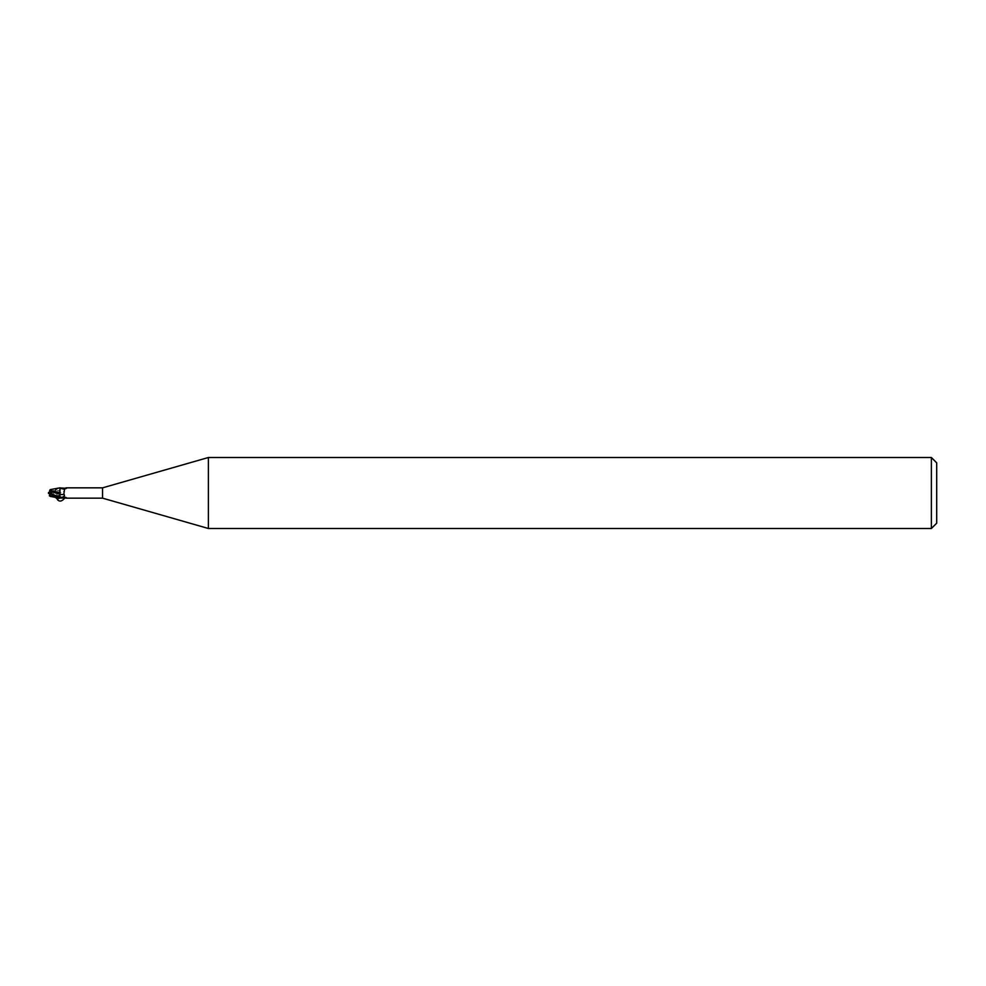 <?xml version="1.0" encoding="UTF-8"?>
<svg xmlns="http://www.w3.org/2000/svg" width="986" height="986" viewBox="0 0 986 986"><rect width="100%" height="100%" fill="white"/><g stroke="black" fill="none" stroke-linecap="round" stroke-linejoin="round"><path stroke-width="0.74" stroke-dasharray="4.93 3.7" d="M51.075 491.533L51.075 490.609L59.776 490.609L59.949 498.152L59.776 495.391L51.075 495.391L51.075 492.495M49.842 495.391L59.776 495.391L59.924 488.132L59.776 490.609L49.842 490.609L49.3 493.9M65.976 498.152L66.555 497.696L64.546 496.919L63.868 491.829C64.99 490.51 64.472 489.475 62.328 488.723L59.949 488.292L59.949 488.982L59.949 488.292M62.722 497.782A5.78 3.192 -23.7 0 1 66.777 498.053L66.555 497.696A5.497 3.032 -23.7 0 0 63.72 496.993L64.546 496.919M51.962 491.459L51.543 494.183L59.801 491.767L59.801 493.468L59.973 487.947L59.949 491.731A5.793 3.192 -23.7 0 1 63.868 491.829M66.937 497.819C66.21 496.636 63.991 496.685 60.282 497.967A5.497 3.032 -23.7 0 1 63.72 496.993M60.282 488.033L60.294 488.033C64.213 489.315 66.432 489.364 66.937 488.181M102.544 487.848L102.544 498.152M64.657 489.007A5.497 3.032 -156.3 0 0 66.555 488.304M59.949 492.643L59.949 487.947M59.801 493.234L59.973 498.238L59.801 493.234M50.15 496.365L49.916 495.601L59.949 493.357M936.7 462.828L936.7 523.172M931.376 457.504L931.376 528.496M51.075 490.609L51.075 495.391M51.075 494.319L51.075 493.518M51.075 494.454L49.547 494.467L51.617 494.713L50.853 493M208.391 457.504L208.391 528.496M59.949 487.811L50.187 492.482L50.187 491.447L58.667 488.008M49.312 490.202L50.2 491.447M50.15 489.635L49.916 490.399M51.543 494.183L51.432 495.465M49.608 494.676L49.929 495.65M48.45 493.444L49.719 492.79L51.703 494.208M50.496 492.396L51.703 491.792L50.496 492.396M61.736 497.757L63.708 496.131C65.175 493.345 63.917 492.236 59.949 492.815C56.892 493.887 55.352 495.379 55.29 497.301M58.544 497.967L59.949 496.981L64.41 496.796L64.743 498.053M51.543 491.965L59.949 488.994A7.999 4.412 -23.7 0 1 62.328 488.723M63.708 496.131L64.41 496.796M63.72 489.007L64.546 489.081"/><path stroke-width="1.48" d="M51.075 491.681L51.075 492.482L51.272 491.546L49.3 492.273L49.3 493L50.853 493M208.391 528.496L102.544 498.152L102.544 487.848L208.391 457.504L931.376 457.504L936.7 462.828L936.7 523.172L931.376 528.496L208.391 528.496L208.391 457.504M931.376 528.496L931.376 457.504M102.544 487.848L65.976 487.848L66.555 488.304L64.546 489.081L63.868 494.171C64.99 495.49 64.472 496.525 62.328 497.277L59.949 497.856L50.187 493.518L50.187 494.553L59.949 497.782M51.962 494.541L51.543 491.817L59.801 494.232L59.973 498.053L59.801 492.532L59.949 497.708M50.163 489.648L59.949 487.811L59.949 493.185M102.544 498.152L65.976 498.152M59.949 487.922L66.555 488.304M51.543 494.035L59.949 497.006L59.949 498.053L66.777 498.053M62.328 497.277A7.999 4.412 -156.3 0 1 59.949 497.018L59.949 492.581M60.282 488.033A5.497 3.032 -156.3 0 0 63.72 489.007A5.497 3.032 -156.3 0 0 64.657 489.007M62.722 488.218A5.78 3.192 -156.3 0 0 66.777 487.947M59.949 494.282A5.793 3.192 -156.3 0 0 63.868 494.171M59.949 492.643L49.916 490.399L50.15 489.635M49.547 494.467L49.3 492.1M48.45 492.556L51.703 494.208M49.608 491.324L49.929 490.35M50.496 493.604L51.617 491.287L49.547 491.533M51.543 491.817L51.432 490.535M50.15 496.365L49.3 493.012L50.2 492.482M49.312 495.798L50.2 494.553M48.45 493.444L50.496 492.396M55.29 497.301L57.114 498.768M64.743 498.053C62.056 501.356 59.678 501.936 57.582 499.803L57.052 498.731L61.736 497.757M57.582 499.803L58.544 497.967M63.72 489.007L64.768 488.945M50.163 496.352L58.667 497.992"/></g></svg>
